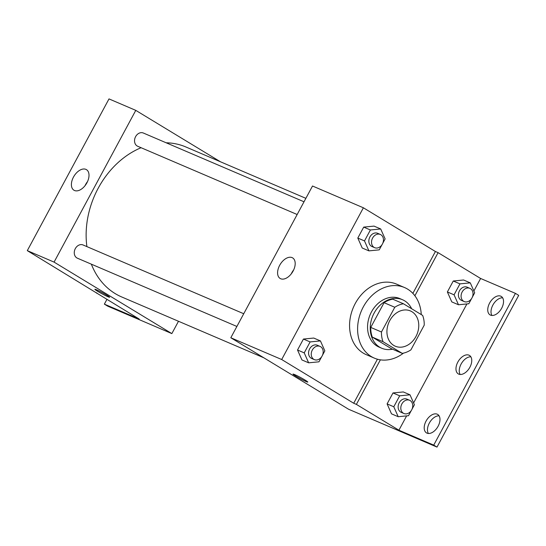 <?xml version="1.0" encoding="UTF-8"?>
<svg xmlns="http://www.w3.org/2000/svg" width="546" height="546" viewBox="0 0 546 546"><rect width="100%" height="100%" fill="white"/><g stroke="black" fill="none" stroke-linecap="round" stroke-linejoin="round"><path stroke-width="0.82" d="M411.923 311.711A19.192 15.254 -66.8 0 1 416.421 335.551A19.192 15.254 -66.8 0 1 395.29 346.212A19.192 15.254 -66.8 0 1 388.827 322.57A19.192 15.254 -66.8 0 1 410.394 310.927A19.192 15.254 -66.8 0 1 411.923 311.711M394.785 307.268L381.463 332.002A25.778 20.482 -66.8 0 0 383.033 341.714L402.231 353.364A25.778 20.482 -66.8 0 0 410.906 349.877L424.228 325.143A25.778 20.482 -66.8 0 0 422.659 315.431L403.46 303.774A25.778 20.482 -66.8 0 0 394.785 307.268L384.07 302.682L370.754 327.416L381.463 332.002M384.07 302.682A25.778 20.482 -66.8 0 1 392.751 299.194L403.46 303.774M370.754 327.416A25.778 20.482 -66.8 0 0 372.324 337.128L391.523 348.778L402.231 353.364M411.657 308.749A26.392 20.973 113.2 0 0 402.518 299.727A26.392 20.973 113.2 0 0 372.857 315.731A26.392 20.973 113.2 0 0 381.75 348.246A26.392 20.973 113.2 0 0 392.478 349.187M381.75 348.246L379.074 347.099A26.392 20.973 -66.8 0 1 370.174 314.585A26.392 20.973 -66.8 0 1 399.843 298.58L402.518 299.727M372.324 337.128L383.033 341.714M403.501 353.119A38.384 30.501 -66.8 0 1 374.351 358.128A38.384 30.501 -66.8 0 1 361.411 310.838A38.384 30.501 -66.8 0 1 404.559 287.551A38.384 30.501 -66.8 0 1 407.609 289.121A38.384 30.501 -66.8 0 1 421.259 314.578M374.351 358.128L366.318 354.688A38.384 30.501 -66.8 0 1 353.378 307.398A38.384 30.501 -66.8 0 1 396.526 284.111L404.559 287.551M377.423 359.207L353.712 403.248L356.388 404.388L398.914 430.207L433.729 445.106L436.998 447.092L348.58 409.241L230.808 337.749L281.688 359.521L353.712 403.248M230.808 337.749L312.51 186.009L363.39 207.787L435.415 251.508L412.865 293.379M363.39 207.787L281.688 359.521M382.739 243.332L385.121 238.916L380.712 228.972L374.017 226.105L363.704 227.109L357.807 238.063L362.223 248.007L368.919 250.873L379.224 249.863L381.995 244.724M322.461 355.282L324.843 350.86L320.434 340.916L313.738 338.049L303.426 339.059L297.529 350.006L301.945 359.95L308.64 362.817L318.946 361.814L321.717 356.668M435.415 251.508L438.09 252.655L480.617 278.474L515.431 293.373L518.7 295.359L436.998 447.092M280.699 278.753A12.032 7.262 121.3 0 1 280.146 278.467A12.032 7.262 121.3 0 1 280.187 264.414A12.032 7.262 121.3 0 1 292.636 257.896A12.032 7.262 121.3 0 1 292.854 271.505A12.032 7.262 121.3 0 1 280.699 278.753M294.683 374.604A8.395 0.573 28.3 0 1 303.023 378.869A8.395 0.573 28.3 0 1 307.801 382.057A8.395 0.573 28.3 0 1 300.136 378.583A8.395 0.573 28.3 0 1 293.011 374.099A8.395 0.573 28.3 0 1 294.683 374.604M293.7 269.861A12.032 7.262 -58.7 0 0 291.25 273.894M293.011 374.099A8.395 0.573 -151.7 0 0 300.136 378.576A8.395 0.573 -151.7 0 0 307.801 382.057M438.09 252.655L414.878 295.768M515.431 293.373L433.729 445.106M491.919 315.458A10.797 6.511 121.3 0 1 493.345 304.252A10.797 6.511 121.3 0 1 502.627 297.816M428.371 433.476A10.797 6.511 121.3 0 1 429.798 422.27A10.797 6.511 121.3 0 1 439.086 415.834M460.148 374.467A10.797 6.511 121.3 0 1 461.568 363.261A10.797 6.511 121.3 0 1 470.857 356.825M380.378 359.834L356.388 404.388M412.032 409.172L414.407 404.75L409.998 394.813L403.303 391.946L392.99 392.949L387.1 403.903L391.509 413.848L398.205 416.714L408.51 415.704L411.281 410.558M472.31 297.222L474.686 292.806L470.277 282.862L463.581 279.996L453.269 281.006L447.372 291.953L451.788 301.897L458.483 304.764L468.789 303.753L471.56 298.614M480.617 278.474L473.88 290.984M466.905 303.938L413.602 402.934M406.627 415.888L398.914 430.207M490.533 315.131A10.797 6.511 121.3 0 1 490.035 314.878A10.797 6.511 121.3 0 1 490.076 302.266A10.797 6.511 121.3 0 1 501.242 296.417A10.797 6.511 121.3 0 1 501.44 308.626A10.797 6.511 121.3 0 1 490.533 315.131M426.986 433.149A10.797 6.511 121.3 0 1 426.494 432.889A10.797 6.511 121.3 0 1 426.528 420.283A10.797 6.511 121.3 0 1 437.694 414.434A10.797 6.511 121.3 0 1 437.892 426.644A10.797 6.511 121.3 0 1 426.986 433.149M458.763 374.14A10.797 6.511 121.3 0 1 458.265 373.88A10.797 6.511 121.3 0 1 458.299 361.275A10.797 6.511 121.3 0 1 469.471 355.426A10.797 6.511 121.3 0 1 469.669 367.635A10.797 6.511 121.3 0 1 458.763 374.14M263.861 357.807L121.717 296.969A81.572 64.824 -66.8 0 1 91.353 264.175M86.889 246.601A81.572 64.824 -66.8 0 1 141.1 147.72M166.161 142.786A81.572 64.824 -66.8 0 1 185.913 146.99L305.876 198.341M304.013 201.788L143.339 133.019A7.2 5.719 113.2 0 0 135.415 137.019A7.2 5.719 113.2 0 0 137.107 145.959A7.2 5.719 113.2 0 0 137.674 146.253L297.167 214.517M236.889 326.46L77.395 258.197A7.2 5.719 -66.8 0 1 74.973 249.331A7.2 5.719 -66.8 0 1 83.06 244.97L243.741 313.738M220.502 161.8L135.777 110.367L54.074 262.107L171.847 333.599L178.487 321.266M135.777 110.367L109.002 98.908L27.3 250.641L139.175 319.035L104.361 304.136L107.63 306.122L171.847 333.599M74.509 190.506A12.032 7.262 121.3 0 1 73.956 190.22A12.032 7.262 121.3 0 1 73.997 176.167A12.032 7.262 121.3 0 1 86.445 169.642A12.032 7.262 121.3 0 1 86.671 183.258A12.032 7.262 121.3 0 1 74.509 190.506M27.3 250.641L54.074 262.107M96.526 289.79A8.395 0.573 28.3 0 1 104.866 294.062A8.395 0.573 28.3 0 1 109.644 297.249A8.395 0.573 28.3 0 1 101.979 293.768A8.395 0.573 28.3 0 1 94.861 289.284A8.395 0.573 28.3 0 1 96.526 289.79M94.861 289.284A8.395 0.573 -151.7 0 0 101.979 293.768A8.395 0.573 -151.7 0 0 109.644 297.242M87.51 181.606A12.032 7.262 -58.7 0 0 85.06 185.64M104.361 304.136L106.893 299.44M96.642 293.216L96.84 292.861M380.712 228.972L370.4 229.975L364.503 240.929L368.919 250.873M374.658 247.679L371.983 246.539A7.2 5.719 -66.8 0 1 369.553 237.667A7.2 5.719 -66.8 0 1 377.648 233.306L380.323 234.452A7.2 5.719 -66.8 0 1 380.896 234.746A7.2 5.719 -66.8 0 1 382.582 243.687A7.2 5.719 -66.8 0 1 374.658 247.679A7.2 5.719 -66.8 0 1 372.236 238.814A7.2 5.719 -66.8 0 1 380.323 234.452M374.017 226.105L363.704 227.109L370.4 229.975M363.704 227.109L357.807 238.063L364.503 240.929M357.807 238.063L362.223 248.007M320.434 340.916L310.121 341.926L304.224 352.873L308.64 362.817M314.38 359.63L311.705 358.483A7.2 5.719 -66.8 0 1 309.275 349.617A7.2 5.719 -66.8 0 1 317.369 345.249L320.045 346.396A7.2 5.719 -66.8 0 1 320.618 346.69A7.2 5.719 -66.8 0 1 322.304 355.63A7.2 5.719 -66.8 0 1 314.38 359.63A7.2 5.719 -66.8 0 1 311.957 350.764A7.2 5.719 -66.8 0 1 320.045 346.396M313.738 338.049L303.426 339.059L310.121 341.926M303.426 339.059L297.529 350.006L304.224 352.873M297.529 350.006L301.945 359.95M470.277 282.862L459.964 283.865L454.067 294.82L458.483 304.764M464.223 301.576L461.547 300.43A7.2 5.719 -66.8 0 1 459.118 291.564A7.2 5.719 -66.8 0 1 467.212 287.196L469.888 288.343A7.2 5.719 -66.8 0 1 470.461 288.636A7.2 5.719 -66.8 0 1 472.147 297.577A7.2 5.719 -66.8 0 1 464.223 301.576A7.2 5.719 -66.8 0 1 461.8 292.711A7.2 5.719 -66.8 0 1 469.888 288.343M463.581 279.996L453.269 281.006L459.964 283.865M453.269 281.006L447.372 291.953L454.067 294.82M447.372 291.953L451.788 301.897M409.998 394.813L399.686 395.816L393.789 406.77L398.205 416.714M403.944 413.52L401.269 412.373A7.2 5.719 -66.8 0 1 398.839 403.508A7.2 5.719 -66.8 0 1 406.934 399.146L409.609 400.286A7.2 5.719 -66.8 0 1 410.183 400.587A7.2 5.719 -66.8 0 1 411.868 409.527A7.2 5.719 -66.8 0 1 403.944 413.52A7.2 5.719 -66.8 0 1 401.522 404.654A7.2 5.719 -66.8 0 1 409.609 400.286M403.303 391.946L392.99 392.949L399.686 395.816M392.99 392.949L387.1 403.903L393.789 406.77M387.1 403.903L391.509 413.848"/></g></svg>
